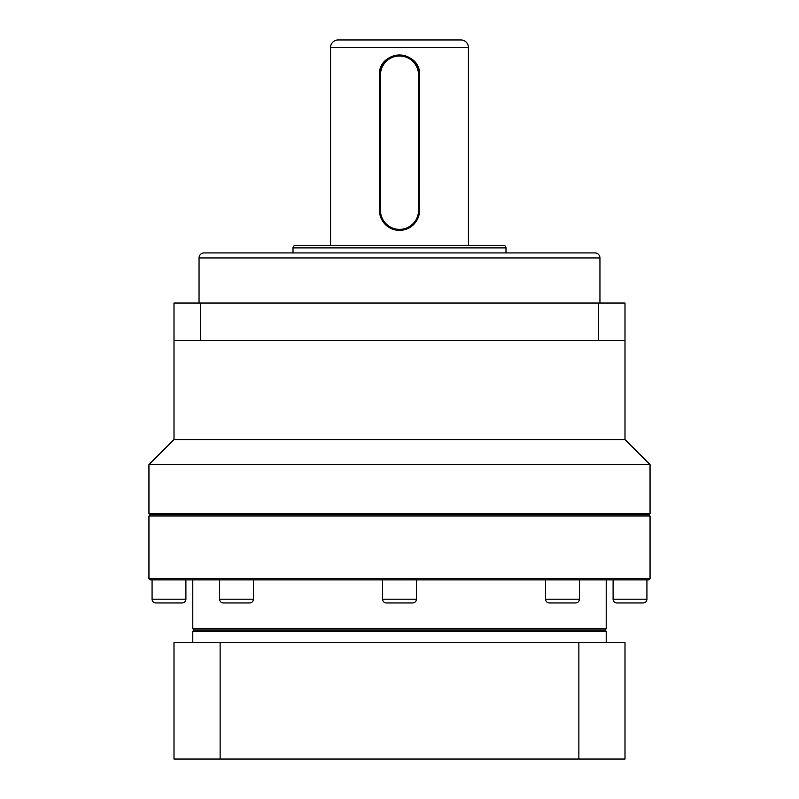 <?xml version="1.0" encoding="UTF-8"?>
<svg xmlns="http://www.w3.org/2000/svg" width="799" height="799" viewBox="0 0 799 799"><rect width="100%" height="100%" fill="white"/><g stroke="black" fill="none" stroke-linecap="round" stroke-linejoin="round"><path stroke-width="1.2" d="M599.949 257.937L199.051 257.937A5.014 5.014 0 0 1 204.065 252.923L594.935 252.923A5.014 5.014 0 0 1 599.949 257.937L599.949 303.031M505.987 247.91L293.013 247.91A2.507 2.507 0 0 1 295.52 245.403L503.48 245.403A2.507 2.507 0 0 1 505.987 247.91L505.987 252.923M386.346 602.955A3.755 3.755 0 0 1 382.591 599.19L416.409 599.19A3.755 3.755 0 0 1 412.654 602.955L386.346 602.955M223.35 602.955A3.755 3.755 0 0 1 219.585 599.19L253.413 599.19A3.755 3.755 0 0 1 249.658 602.955L223.35 602.955M155.835 602.955A3.755 3.755 0 0 1 152.07 599.19L185.897 599.19A3.755 3.755 0 0 1 182.142 602.955L155.835 602.955M616.858 602.955A3.755 3.755 0 0 1 613.103 599.19L646.93 599.19A3.755 3.755 0 0 1 643.165 602.955L616.858 602.955M549.342 602.955A3.755 3.755 0 0 1 545.587 599.19L579.415 599.19A3.755 3.755 0 0 1 575.65 602.955L549.342 602.955M468.404 47.471L330.596 47.471A7.521 7.521 0 0 1 338.117 39.95L460.883 39.95A7.521 7.521 0 0 1 468.404 47.471L468.404 245.403M624.998 439.59L624.998 340.624L174.002 340.624L174.002 439.59L624.998 439.59L650.056 464.648L148.944 464.648L174.002 439.59M650.056 513.507L648.808 514.756L150.192 514.756L148.944 513.507L650.056 513.507L650.056 464.648M148.944 513.507L148.944 464.648M399.5 516.014L650.056 516.014L650.056 578.646L148.944 578.646L148.944 516.014L399.5 516.014M199.051 257.937L199.051 303.031M148.944 578.646L150.192 579.904L648.808 579.904L650.056 578.646M293.013 247.91L293.013 252.923M192.789 579.904L192.789 628.763L606.211 628.763L606.211 579.904M382.591 579.904L382.591 599.19M416.409 579.904L416.409 599.19M219.585 579.904L219.585 599.19M253.413 579.904L253.413 599.19M152.07 579.904L152.07 599.19M185.897 579.904L185.897 599.19M613.103 579.904L613.103 599.19M646.93 579.904L646.93 599.19M545.587 579.904L545.587 599.19M579.415 579.904L579.415 599.19M192.789 628.763L194.047 630.011L604.953 630.011L606.211 628.763M194.047 630.011L192.789 631.27L606.211 631.27L606.211 642.536M604.953 630.011L606.211 631.27M403.415 229.982L399.5 230.372C387.325 229.203 380.644 222.522 379.455 210.327L379.455 75.026C378.197 49.188 420.773 49.139 419.545 75.026L419.155 214.252M330.596 47.471L330.596 245.403M192.789 631.27L192.789 642.536M418.546 210.327L419.545 210.327A20.045 20.045 0 0 1 399.5 230.372A20.045 20.045 0 0 1 379.455 210.327L380.454 210.327L380.454 75.026A19.046 19.046 0 0 1 399.5 55.99A19.046 19.046 0 0 1 418.546 75.026L418.546 210.327A19.046 19.046 0 0 1 399.5 229.373A19.046 19.046 0 0 1 380.454 210.327M380.454 75.026L379.455 75.026A20.045 20.045 0 0 1 399.5 54.981A20.045 20.045 0 0 1 419.545 75.026L418.546 75.026M200.629 340.624L200.629 303.031L174.002 303.031L174.002 340.624M200.629 303.031L598.371 303.031L598.371 340.624M624.998 340.624L624.998 303.031L598.371 303.031M220.125 642.536L174.002 642.536L174.002 759.05L220.125 759.05L220.125 642.536L578.875 642.536L578.875 759.05L220.125 759.05M578.875 759.05L624.998 759.05L624.998 642.536L578.875 642.536M648.808 514.756L650.056 516.014M150.192 514.756L148.944 516.014"/></g></svg>
